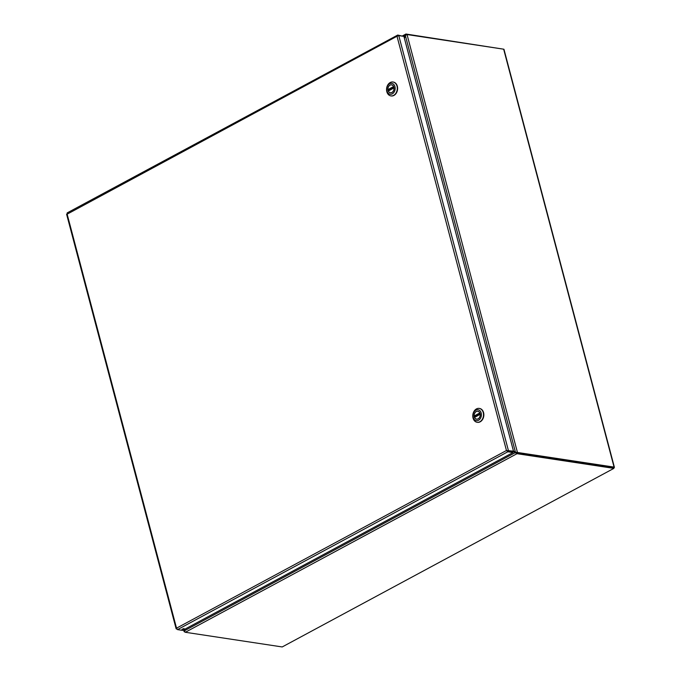 <?xml version="1.0" encoding="UTF-8"?>
<svg xmlns="http://www.w3.org/2000/svg" width="681" height="681" viewBox="0 0 681 681"><rect width="100%" height="100%" fill="white"/><g stroke="black" fill="none" stroke-linecap="round" stroke-linejoin="round"><path stroke-width="1.02" d="M184.721 631.449L184.108 631.627L184.33 630.359L184.806 630.436M184.781 631.832L184.415 631.772A1.336 0.434 165.2 0 1 184.108 631.627L183.64 629.865M184.125 629.602L184.33 630.359L184.73 629.27M513.457 451.035L516.283 452.473M613.743 467.881L613.964 467.762A1.336 0.434 165.2 0 0 614.398 467.285A1.336 0.434 165.2 0 0 614.075 467.106L503.659 49.185L407.034 34.544A1.336 0.434 -14.8 0 0 406.446 34.552L405.399 35.693L515.423 452.099L516.862 452.473L516.598 452.831L516.028 452.193L516.598 452.831L613.487 467.549M405.399 35.693L404.42 38.349M614.075 467.106L517.458 452.465A1.336 0.434 165.2 0 0 516.862 452.473M503.659 49.185A1.336 0.434 -14.8 0 1 503.983 49.364L614.398 467.285M516.598 452.916L613.675 467.626L516.802 452.942L516.504 453.444A1.336 0.758 61.7 0 0 516.998 453.691L613.879 468.375L613.675 467.626M613.879 468.375L282.206 646.95L185.334 632.274A1.336 0.758 -118.3 0 1 184.832 632.019L184.747 630.589L515.211 452.661L512.938 451.426M185.36 628.938L184.747 630.589M516.504 453.444L515.211 452.661L516.351 452.771L513.159 451.316M402.667 35.795L405.816 34.093A1.336 0.758 61.7 0 1 406.123 34.05L503.097 49.1M405.501 35.548L404.982 35.472L405.723 34.161L406.148 34.816M404.208 37.557L404.982 35.472L403.416 36.314M182.04 629.304L184.066 628.529L182.04 629.304M176.532 628.163L176.481 629.048L176.532 628.163L506.46 450.516L507.839 451.775L512.955 452.55L182.644 630.393L177.528 629.619L176.532 628.163L67.07 213.885L67.419 212.889M66.9 214.302L397.006 36.246L398.785 35.616L403.901 36.391L513.483 451.137L506.46 450.516L397.006 36.246L397.73 35.046L67.164 212.906M506.46 450.516L512.733 451.69L512.955 452.55M507.609 450.916L507.839 451.775L177.528 629.619M507.073 450.609L513.483 451.137M507.677 450.728L508.358 450.362L398.785 35.616M402.965 36.246L397.73 35.046L397.925 35.787M477.27 422.305A7.023 5.329 -81.4 0 0 477.432 422.331A7.023 5.329 -81.4 0 0 480.182 421.82A7.023 5.329 -81.4 0 0 483.842 414.38A7.023 5.329 -81.4 0 0 479.535 408.447A7.023 5.329 -81.4 0 0 479.373 408.43M479.858 421.769A7.023 5.329 98.6 0 1 477.109 422.28A7.023 5.329 98.6 0 1 472.793 416.346A7.023 5.329 98.6 0 1 476.462 408.915A7.023 5.329 98.6 0 1 479.211 408.404A7.023 5.329 98.6 0 1 483.519 414.337A7.023 5.329 98.6 0 1 479.858 421.769M475.857 410.149A5.516 4.188 98.6 0 1 481.331 415.853A5.516 4.188 98.6 0 1 474.385 419.59A5.516 4.188 98.6 0 1 475.857 410.149M478.164 418.892A4.035 3.064 -81.4 0 0 480.275 414.618A4.035 3.064 -81.4 0 0 477.798 411.205A4.035 3.064 -81.4 0 0 474.163 414.738A4.035 3.064 -81.4 0 0 476.589 419.19A4.035 3.064 -81.4 0 0 478.164 418.892M475.006 416.295L474.18 415.98L479.816 412.941A3.958 3.005 -81.4 0 0 477.781 411.281A3.958 3.005 -81.4 0 0 474.18 415.98M480.309 414.235L474.563 417.444A3.958 3.005 -81.4 0 0 476.598 419.113A3.958 3.005 -81.4 0 0 480.199 414.414M475.993 416.1L480.148 413.869M391.03 95.91A7.023 5.329 -81.4 0 0 391.192 95.944A7.023 5.329 -81.4 0 0 393.941 95.425A7.023 5.329 -81.4 0 0 397.61 87.994A7.023 5.329 -81.4 0 0 393.295 82.061A7.023 5.329 -81.4 0 0 393.133 82.035M393.618 95.374A7.023 5.329 98.6 0 1 390.868 95.893A7.023 5.329 98.6 0 1 386.561 89.96A7.023 5.329 98.6 0 1 390.222 82.529A7.023 5.329 98.6 0 1 392.971 82.009A7.023 5.329 98.6 0 1 397.287 87.943A7.023 5.329 98.6 0 1 393.618 95.374M389.617 83.754A5.516 4.188 98.6 0 1 395.091 89.458A5.516 4.188 98.6 0 1 388.153 93.195A5.516 4.188 98.6 0 1 389.617 83.754M391.933 92.497A4.035 3.064 -81.4 0 0 394.035 88.224A4.035 3.064 -81.4 0 0 391.558 84.81A4.035 3.064 -81.4 0 0 387.923 88.343A4.035 3.064 -81.4 0 0 390.349 92.795A4.035 3.064 -81.4 0 0 391.933 92.497M388.766 89.909L387.94 89.586L393.575 86.555A3.958 3.005 -81.4 0 0 391.549 84.887A3.958 3.005 -81.4 0 0 387.94 89.586M394.069 87.84L388.332 91.058A3.958 3.005 -81.4 0 0 390.358 92.718A3.958 3.005 -81.4 0 0 393.967 88.019M389.753 89.713L393.907 87.474M407.034 34.544L517.458 452.465M516.998 453.691L185.334 632.274M474.58 417.3L480.241 414.252L474.623 417.3M474.334 416.193L479.977 413.154M393.984 87.892L388.383 90.905M388.093 89.807L393.737 86.768M66.602 214.217L176.132 628.776M480.233 414.184L479.841 413.231M475.976 415.308L476.062 416.5M475.159 416.993L474.963 415.853M478.368 411.367L477.781 411.281M477.177 419.198L476.598 419.113M394.001 87.789L393.601 86.836M389.736 88.922L389.83 90.113M388.919 90.599L388.732 89.466M392.128 84.98L391.549 84.887M390.945 92.812L390.358 92.718M394.01 87.858L388.34 90.913"/></g></svg>

